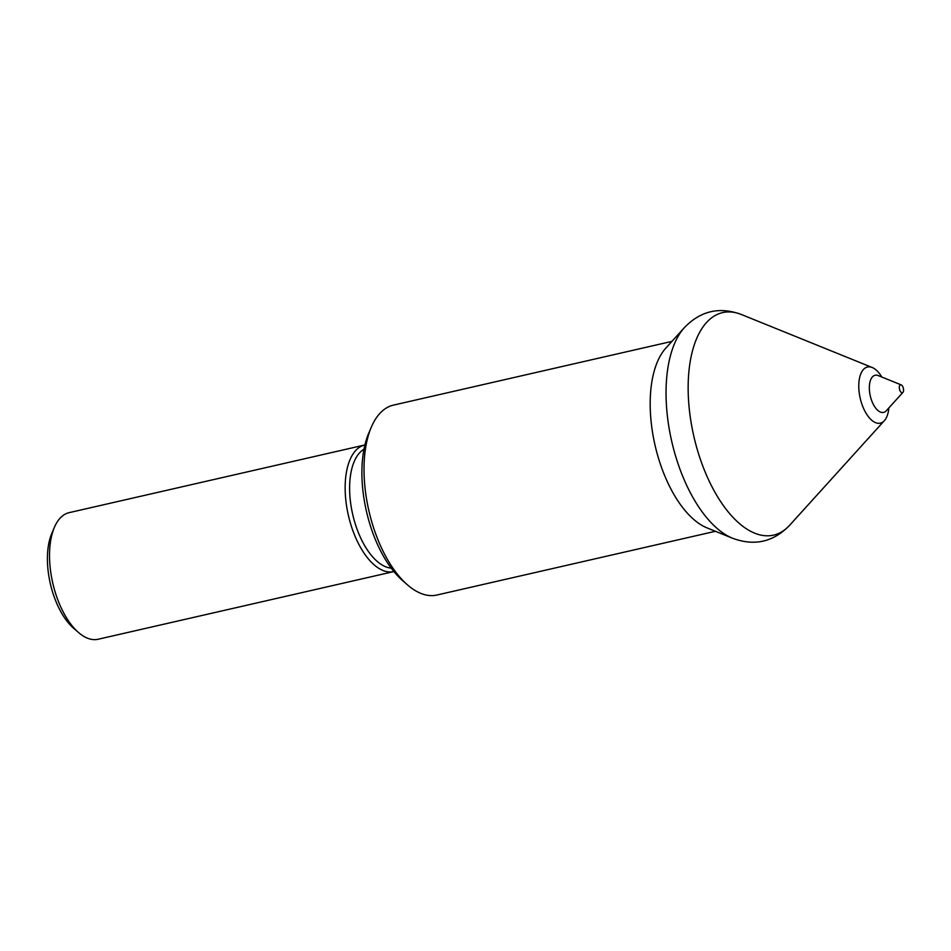 <?xml version="1.0" encoding="UTF-8"?>
<svg xmlns="http://www.w3.org/2000/svg" width="951" height="951" viewBox="0 0 951 951"><rect width="100%" height="100%" fill="white"/><g stroke="black" fill="none" stroke-linecap="round" stroke-linejoin="round"><path stroke-width="1.43" d="M363.983 449.229A61.696 30.099 77.1 0 0 351.537 508.785A61.696 30.099 77.1 0 0 391.194 568.116M671.929 341.385L393.452 405.114A97.406 47.526 77.1 0 0 371.27 427.261L368.667 433.371A90.916 44.352 77.1 0 0 364.732 503.008A90.916 44.352 77.1 0 0 402.309 580.36L407.313 584.734A97.406 47.526 77.1 0 0 436.913 595.029L715.402 531.288M371.27 427.261A97.406 47.526 77.1 0 0 367.05 501.855A97.406 47.526 77.1 0 0 407.313 584.734M732.591 538.254A114.132 55.681 77.1 0 1 669.599 431.029A114.132 55.681 77.1 0 1 684.387 327.631L665.831 348.125A97.406 47.526 77.1 0 0 653.218 436.366A97.406 47.526 77.1 0 0 706.973 527.864L732.591 538.254C754.512 546.373 773.555 542.011 789.722 525.178A114.132 55.681 77.1 0 1 691.71 425.965A114.132 55.681 77.1 0 1 741.518 314.555L872.233 367.514A28.792 14.051 77.1 0 0 859.668 395.616A28.792 14.051 77.1 0 0 884.394 420.639A28.792 14.051 77.1 0 0 888.852 407.908M881.791 377.024A28.792 14.051 77.1 0 0 872.233 367.514M899.444 388.852A4.054 1.985 77.1 0 0 902.927 392.383A4.054 1.985 77.1 0 0 903.45 388.709A4.054 1.985 77.1 0 0 901.215 384.893A4.054 1.985 77.1 0 0 899.444 388.852M364.911 444.961A64.941 31.68 77.1 0 0 364.768 444.985L69.15 512.648A64.941 31.68 77.1 0 0 54.362 527.413L51.758 533.523A58.439 28.518 77.1 0 0 49.226 578.291A58.439 28.518 77.1 0 0 73.382 628.017L78.386 632.391A64.941 31.68 77.1 0 0 98.119 639.25L393.75 571.599A64.941 31.68 77.1 0 0 393.88 571.563M54.362 527.413A64.941 31.68 77.1 0 0 51.544 577.138A64.941 31.68 77.1 0 0 78.386 632.391M364.768 444.985A64.941 31.68 77.1 0 0 347.174 509.486A64.941 31.68 77.1 0 0 393.75 571.599M878.177 375.562L878.237 375.586A19.056 9.296 77.1 0 0 869.927 394.19A19.056 9.296 77.1 0 0 886.284 410.749L886.237 410.808M884.394 420.639L789.722 525.178M902.927 392.383L886.284 410.749M901.215 384.893L878.237 375.586M684.387 327.631C700.59 310.787 719.634 306.424 741.518 314.555"/></g></svg>
